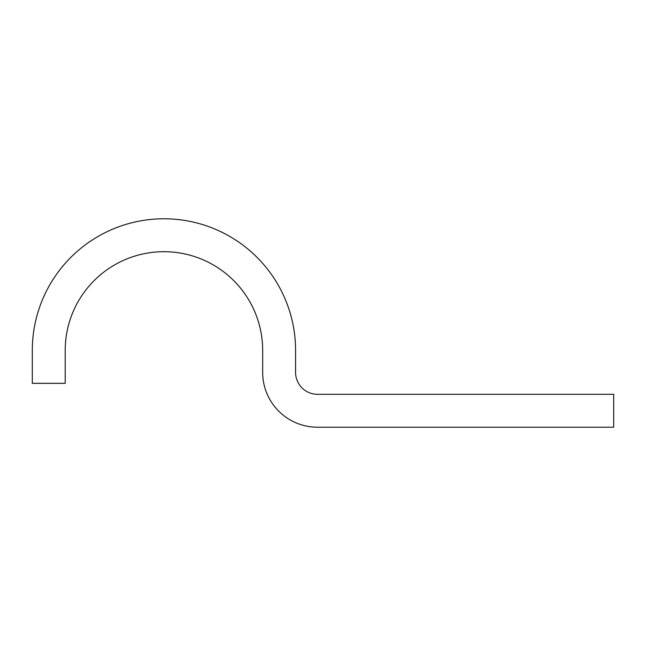 <?xml version="1.0" encoding="UTF-8"?>
<svg xmlns="http://www.w3.org/2000/svg" width="646" height="646" viewBox="0 0 646 646"><rect width="100%" height="100%" fill="white"/><g stroke="black" fill="none" stroke-linecap="round" stroke-linejoin="round"><path stroke-width="0.97" d="M317.517 427.216A54.845 54.845 0 0 1 262.664 372.362L262.664 350.423A98.725 98.725 0 0 0 163.939 251.698A98.725 98.725 0 0 0 65.206 350.423L65.206 383.336L32.3 383.336L32.3 350.423A131.639 131.639 0 0 1 163.939 218.784A131.639 131.639 0 0 1 295.577 350.423L295.577 372.362A21.94 21.94 0 0 0 317.517 394.302L613.7 394.302L613.7 427.216L317.517 427.216"/></g></svg>

